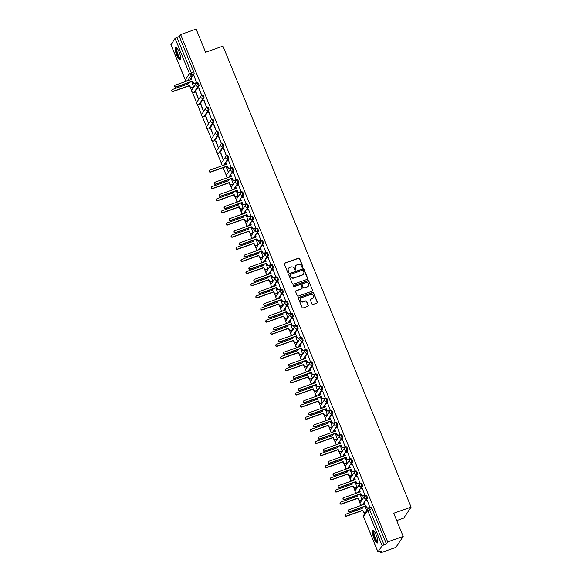 <?xml version="1.0" encoding="UTF-8"?>
<svg xmlns="http://www.w3.org/2000/svg" width="582" height="582" viewBox="0 0 582 582"><rect width="100%" height="100%" fill="white"/><g stroke="black" fill="none" stroke-linecap="round" stroke-linejoin="round"><path stroke-width="0.87" d="M302.633 267.48A0.589 0.56 33.7 0 0 302.946 266.752L299.635 258.641A0.837 0.8 33.7 0 0 298.559 258.146L284.794 263.02A0.837 0.8 33.7 0 0 284.343 264.053L287.654 272.165A0.589 0.56 33.7 0 0 288.679 272.303A0.589 0.56 33.7 0 0 288.723 271.787L288.294 270.739A2.684 2.554 33.7 0 1 289.749 267.429L290.891 267.022A2.684 2.554 33.7 0 1 294.339 268.6L294.768 269.648A0.589 0.56 33.7 0 0 295.787 269.786A0.589 0.56 33.7 0 0 295.838 269.27L295.409 268.222A2.684 2.554 33.7 0 1 296.856 264.912L298.006 264.504A2.684 2.554 33.7 0 1 301.447 266.083L301.876 267.131A0.589 0.56 33.7 0 0 302.633 267.48M302.815 267.371A0.589 0.56 33.7 0 0 302.8 266.971L299.49 258.859A0.837 0.8 33.7 0 0 298.413 258.364L284.649 263.239A0.837 0.8 33.7 0 0 284.343 263.435M288.592 272.405A0.589 0.56 33.7 0 0 288.577 272.005L288.294 270.739M295.7 269.888A0.589 0.56 33.7 0 0 295.692 269.488L295.409 268.222M179.06 51.82A6.664 1.681 -109.5 0 0 175.699 47.258A6.664 1.681 -109.5 0 0 176.775 55.246A6.664 1.681 -109.5 0 0 180.144 59.815A6.664 1.681 -109.5 0 0 179.06 51.82M376.263 535.054A6.664 1.681 -109.5 0 0 372.902 530.486A6.664 1.681 -109.5 0 0 373.979 538.474A6.664 1.681 -109.5 0 0 377.347 543.042A6.664 1.681 -109.5 0 0 376.263 535.054M311.959 303.957A0.837 0.8 33.7 0 0 313.036 304.451L316.899 303.084A0.837 0.8 33.7 0 0 317.35 302.051L313.676 293.037A0.837 0.8 33.7 0 0 312.599 292.55L298.835 297.417A0.837 0.8 33.7 0 0 298.377 298.45L302.058 307.463A0.837 0.8 33.7 0 0 303.135 307.951L307.798 306.307A0.837 0.8 33.7 0 0 308.249 305.266L306.678 301.411A0.837 0.8 33.7 0 0 305.601 300.923L303.287 301.738A2.241 2.132 33.7 0 1 300.588 298.45A2.241 2.132 33.7 0 1 301.622 297.657L310.686 294.448A2.241 2.132 33.7 0 1 313.378 297.737A2.241 2.132 33.7 0 1 312.352 298.53L310.839 299.068A0.837 0.8 33.7 0 0 310.388 300.101L311.959 303.957M180.638 34.585L196.141 29.1L205.599 52.278L222.979 46.131L411.096 507.111L393.723 513.259L403.188 536.444L387.677 541.929L180.638 34.585L179.343 36.528L176.928 37.379L191.303 72.619A1.71 0.429 70.5 0 1 191.645 74.612L187.513 80.803M307.209 279.338A0.837 0.8 33.7 0 0 307.66 278.305L303.986 269.291A0.837 0.8 33.7 0 0 302.909 268.797L289.145 273.671A0.837 0.8 33.7 0 0 288.687 274.704L292.368 283.718A0.837 0.8 33.7 0 0 293.444 284.205L307.209 279.338M308.831 281.164L312.505 290.178A0.837 0.8 33.7 0 1 312.054 291.211L298.29 296.078A0.837 0.8 33.7 0 1 297.213 295.591L295.641 291.735A0.837 0.8 33.7 0 1 296.093 290.694L301.672 288.723A0.837 0.8 33.7 0 0 302.123 287.69L301.083 285.129A0.837 0.8 33.7 0 0 300.006 284.634L294.194 286.693A0.589 0.56 33.7 0 1 293.488 285.835A0.589 0.56 33.7 0 1 293.757 285.624L307.754 280.677A0.837 0.8 33.7 0 1 308.831 281.164L312.505 290.178M403.188 536.444L395.855 547.415L380.352 552.9L379.82 551.605M190.416 87.489L191.689 90.596M192.351 92.218L196.636 102.73M197.305 104.353L201.59 114.865M202.252 116.495L206.545 127M207.207 128.629L211.499 139.134M212.161 140.764L216.446 151.269M217.115 152.899L221.4 163.404M222.062 165.033L222.339 165.695M223.146 167.674L226.354 175.538M227.016 177.168L227.286 177.83M230.036 184.567L231.301 187.673M231.971 189.303L232.24 189.965M234.99 196.701L236.256 199.808M236.918 201.437L237.194 202.1M239.944 208.836L241.21 211.943M241.872 213.572L242.141 214.234M244.891 220.971L246.164 224.077M246.826 225.707L247.095 226.369M249.845 233.106L251.111 236.212M251.78 237.842L252.05 238.504M254.8 245.248L256.065 248.347M256.727 249.976L257.004 250.638M259.754 257.382L261.02 260.481M261.682 262.111L261.951 262.773M264.701 269.517L265.967 272.623M266.636 274.246L266.905 274.915M269.655 281.652L270.921 284.758M271.59 286.38L271.859 287.05M274.609 293.786L275.875 296.893M276.537 298.515L276.806 299.184M279.556 305.921L280.83 309.027M281.492 310.657L281.761 311.319M284.511 318.056L285.777 321.162M286.446 322.792L286.715 323.454M289.465 330.19L290.731 333.297M291.393 334.926L291.669 335.588M294.419 342.325L295.685 345.432M296.347 347.061L296.616 347.723M299.366 354.46L300.639 357.566M301.301 359.196L301.571 359.858M304.321 366.595L305.586 369.701M306.256 371.331L306.525 371.993M309.275 378.729L310.541 381.836M311.203 383.465L311.479 384.127M314.229 390.864L315.495 393.97M316.157 395.6L316.426 396.262M319.176 402.999L320.442 406.105M321.111 407.735L321.38 408.397M324.13 415.133L325.396 418.24M326.065 419.869L326.335 420.531M329.085 427.268L330.35 430.374M331.012 432.004L331.282 432.666M334.032 439.41L335.305 442.509M335.967 444.139L336.236 444.801M338.986 451.545L340.252 454.644M340.921 456.273L341.19 456.935M343.94 463.679L345.206 466.786M345.868 468.408L346.145 469.077M348.894 475.814L350.16 478.921M350.822 480.543L351.092 481.212M353.841 487.949L355.115 491.055M355.777 492.678L356.046 493.347M358.796 500.084L360.062 503.19M360.731 504.82L361 505.482M363.75 512.218L364.492 514.037M396.713 520.584L403.77 518.082L411.096 507.111M387.677 541.929L386.383 543.872L382.119 545.712L377.965 551.925L381.647 550.958L380.352 552.9M179.343 36.528L193.719 71.768A1.71 0.429 70.5 0 1 194.061 73.761L192.497 76.104M191.122 78.163L189.928 79.952M170.984 44.727L175.073 38.376L176.928 37.379M193.661 87.184L191.725 81.582M196.592 82.797L193.922 75.602M198.709 87.984L201.568 94.982L199.022 87.875M195.778 92.371L198.637 99.369L196.09 92.262M203.664 100.119L206.515 107.117L203.969 100.009M200.732 104.505L203.584 111.504L201.037 104.396M208.611 112.253L211.47 119.252L208.923 112.144M205.679 116.64L208.538 123.646L205.992 116.531M213.565 124.388L216.424 131.387L213.878 124.279M210.633 128.775L213.492 135.781L210.946 128.666M218.519 136.523L221.378 143.521L218.825 136.414M215.587 140.909L218.446 147.915L215.893 140.8M223.473 148.657L226.325 155.656L223.779 148.548M220.542 153.044L223.393 160.05L220.847 152.935M231.258 167.74L228.588 160.545M226.085 166.634L228.348 172.185L226.391 166.525M236.212 179.874L233.542 172.679M233.28 184.268L231.345 178.659M241.159 192.009L238.496 184.814M238.227 196.403L236.299 190.794M246.113 204.144L243.443 196.949M243.181 208.538L241.246 202.929M251.068 216.278L248.398 209.083M248.136 220.673L246.201 215.064M256.022 228.42L253.352 221.218M253.09 232.807L251.155 227.198M260.969 240.555L258.306 233.353M258.037 244.942L256.109 239.333M265.923 252.69L263.253 245.488M262.991 257.077L261.056 251.468M270.877 264.825L268.207 257.622M267.946 269.211L266.01 263.61M275.832 276.959L273.162 269.764M272.9 281.346L270.965 275.744M280.779 289.094L278.109 281.899M277.847 293.481L275.919 287.879M285.733 301.229L283.063 294.034M282.801 305.615L280.866 300.014M290.687 313.363L288.017 306.168M287.755 317.75L285.82 312.148M295.634 325.498L292.972 318.303M292.702 329.885L290.774 324.283M300.588 337.633L297.919 330.438M297.657 342.02L295.721 336.418M305.543 349.767L302.873 342.572M302.611 354.154L300.676 348.553M310.497 361.902L307.827 354.707M307.565 366.289L305.63 360.687M315.444 374.037L312.774 366.842M312.512 378.424L310.584 372.822M320.398 386.172L317.728 378.977M317.466 390.566L315.531 384.957M325.353 398.306L322.683 391.111M322.421 402.7L320.486 397.091M330.307 410.441L327.637 403.246M327.368 414.835L325.44 409.226M335.254 422.583L332.584 415.381M332.322 426.97L330.394 421.361M340.208 434.718L337.538 427.515M337.276 439.104L335.341 433.495M345.162 446.852L342.492 439.65M342.231 451.239L340.295 445.63M350.109 458.987L347.447 451.785M347.178 463.374L345.25 457.772M355.064 471.122L352.394 463.927M352.132 475.509L350.197 469.907M360.018 483.256L357.348 476.061M357.086 487.643L355.151 482.042M364.972 495.391L362.302 488.196M362.04 499.778L360.105 494.176M369.919 507.526L367.249 500.331M366.122 495.377A1.71 0.429 -109.5 0 1 366.187 495.326A1.71 0.429 -109.5 0 1 367.111 496.642A1.71 0.429 -109.5 0 1 367.395 498.49L365.831 500.833M364.448 502.892L363.255 504.681M361.167 483.242A1.71 0.429 -109.5 0 1 361.233 483.191A1.71 0.429 -109.5 0 1 362.157 484.508A1.71 0.429 -109.5 0 1 362.44 486.356L360.876 488.698M359.501 490.757L358.308 492.547M356.22 471.107A1.71 0.429 -109.5 0 1 356.286 471.056A1.71 0.429 -109.5 0 1 357.203 472.373A1.71 0.429 -109.5 0 1 357.486 474.221L355.922 476.563M354.547 478.622L353.354 480.412M351.266 458.972A1.71 0.429 -109.5 0 1 351.332 458.922A1.71 0.429 -109.5 0 1 352.248 460.238A1.71 0.429 -109.5 0 1 352.532 462.086L350.968 464.429M349.593 466.488L348.4 468.277M346.312 446.838A1.71 0.429 -109.5 0 1 346.377 446.787A1.71 0.429 -109.5 0 1 347.301 448.104A1.71 0.429 -109.5 0 1 347.585 449.951L346.021 452.294M344.639 454.353L343.445 456.143M341.358 434.703A1.71 0.429 -109.5 0 1 341.423 434.652A1.71 0.429 -109.5 0 1 342.347 435.969A1.71 0.429 -109.5 0 1 342.631 437.817L341.067 440.159M339.692 442.218L338.498 444.008M336.411 422.568A1.71 0.429 -109.5 0 1 336.476 422.517A1.71 0.429 -109.5 0 1 337.393 423.834A1.71 0.429 -109.5 0 1 337.676 425.682L336.112 428.025M334.737 430.083L333.544 431.873M331.456 410.434A1.71 0.429 -109.5 0 1 331.522 410.383A1.71 0.429 -109.5 0 1 332.438 411.7A1.71 0.429 -109.5 0 1 332.729 413.547L331.158 415.89M329.783 417.949L328.59 419.731M326.502 398.299A1.71 0.429 -109.5 0 1 326.567 398.241A1.71 0.429 -109.5 0 1 327.491 399.565A1.71 0.429 -109.5 0 1 327.775 401.413L326.211 403.755M324.836 405.814L323.636 407.596M321.555 386.164A1.71 0.429 -109.5 0 1 321.613 386.106A1.71 0.429 -109.5 0 1 322.537 387.43A1.71 0.429 -109.5 0 1 322.821 389.278L321.257 391.621M319.882 393.679L318.689 395.462M316.601 374.03A1.71 0.429 -109.5 0 1 316.666 373.971A1.71 0.429 -109.5 0 1 317.583 375.288A1.71 0.429 -109.5 0 1 317.867 377.143L316.302 379.479M314.927 381.545L313.734 383.327M311.646 361.895A1.71 0.429 -109.5 0 1 311.712 361.837A1.71 0.429 -109.5 0 1 312.636 363.153A1.71 0.429 -109.5 0 1 312.92 365.001L311.355 367.344M309.973 369.41L308.78 371.192M306.692 349.76A1.71 0.429 -109.5 0 1 306.758 349.702A1.71 0.429 -109.5 0 1 307.682 351.019A1.71 0.429 -109.5 0 1 307.965 352.867L306.401 355.209M305.026 357.275L303.833 359.058M301.745 337.625A1.71 0.429 -109.5 0 1 301.811 337.567A1.71 0.429 -109.5 0 1 302.727 338.884A1.71 0.429 -109.5 0 1 303.011 340.732L301.447 343.074M300.072 345.133L298.879 346.923M296.791 325.491A1.71 0.429 -109.5 0 1 296.856 325.433A1.71 0.429 -109.5 0 1 297.773 326.749A1.71 0.429 -109.5 0 1 298.057 328.597L296.493 330.94M295.118 332.999L293.925 334.788M291.837 313.356A1.71 0.429 -109.5 0 1 291.902 313.298A1.71 0.429 -109.5 0 1 292.826 314.615A1.71 0.429 -109.5 0 1 293.11 316.463L291.546 318.805M290.163 320.864L288.97 322.654M286.882 301.214A1.71 0.429 -109.5 0 1 286.948 301.163A1.71 0.429 -109.5 0 1 287.872 302.48A1.71 0.429 -109.5 0 1 288.155 304.328L286.591 306.67M285.216 308.729L284.023 310.519M281.935 289.079A1.71 0.429 -109.5 0 1 282.001 289.028A1.71 0.429 -109.5 0 1 282.917 290.345A1.71 0.429 -109.5 0 1 283.201 292.193L281.637 294.536M280.262 296.594L279.069 298.384M276.981 276.945A1.71 0.429 -109.5 0 1 277.047 276.894A1.71 0.429 -109.5 0 1 277.97 278.211A1.71 0.429 -109.5 0 1 278.254 280.058L276.69 282.401M275.308 284.46L274.115 286.249M272.027 264.81A1.71 0.429 -109.5 0 1 272.092 264.759A1.71 0.429 -109.5 0 1 273.016 266.076A1.71 0.429 -109.5 0 1 273.3 267.924L271.736 270.266M270.361 272.325L269.16 274.115M267.08 252.675A1.71 0.429 -109.5 0 1 267.145 252.624A1.71 0.429 -109.5 0 1 268.062 253.941A1.71 0.429 -109.5 0 1 268.346 255.789L266.782 258.132M265.407 260.19L264.213 261.98M262.126 240.541A1.71 0.429 -109.5 0 1 262.191 240.49A1.71 0.429 -109.5 0 1 263.108 241.806A1.71 0.429 -109.5 0 1 263.391 243.654L261.827 245.997M260.452 248.056L259.259 249.845M257.171 228.406A1.71 0.429 -109.5 0 1 257.237 228.355A1.71 0.429 -109.5 0 1 258.161 229.672A1.71 0.429 -109.5 0 1 258.444 231.52L256.88 233.862M255.498 235.921L254.305 237.711M252.217 216.271A1.71 0.429 -109.5 0 1 252.282 216.22A1.71 0.429 -109.5 0 1 253.206 217.537A1.71 0.429 -109.5 0 1 253.49 219.385L251.926 221.727M250.551 223.786L249.358 225.569M247.27 204.137A1.71 0.429 -109.5 0 1 247.335 204.078A1.71 0.429 -109.5 0 1 248.252 205.402A1.71 0.429 -109.5 0 1 248.536 207.25L246.972 209.593M245.597 211.652L244.404 213.434M242.316 192.002A1.71 0.429 -109.5 0 1 242.381 191.944A1.71 0.429 -109.5 0 1 243.298 193.268A1.71 0.429 -109.5 0 1 243.582 195.115L242.017 197.458M240.642 199.517L239.449 201.299M237.361 179.867A1.71 0.429 -109.5 0 1 237.427 179.809A1.71 0.429 -109.5 0 1 238.351 181.126A1.71 0.429 -109.5 0 1 238.635 182.981L237.07 185.316M235.695 187.382L234.495 189.165M232.414 167.732A1.71 0.429 -109.5 0 1 232.473 167.674A1.71 0.429 -109.5 0 1 233.397 168.991A1.71 0.429 -109.5 0 1 233.68 170.839L232.116 173.181M230.741 175.247L229.548 177.03M227.46 155.598A1.71 0.429 -109.5 0 1 227.526 155.54A1.71 0.429 -109.5 0 1 228.442 156.856A1.71 0.429 -109.5 0 1 228.726 158.704L227.162 161.047M225.787 163.113L224.594 164.895M222.506 143.463A1.71 0.429 -109.5 0 1 222.571 143.405A1.71 0.429 -109.5 0 1 223.495 144.722A1.71 0.429 -109.5 0 1 223.779 146.569L219.625 152.782L218.774 153.088A1.71 0.429 70.5 0 1 218.708 153.139A1.71 0.429 70.5 0 1 218.606 153.131M217.552 131.328A1.71 0.429 -109.5 0 1 217.617 131.27A1.71 0.429 -109.5 0 1 218.541 132.587A1.71 0.429 -109.5 0 1 218.825 134.435L214.678 140.648L213.82 140.953A1.71 0.429 70.5 0 1 213.754 141.004A1.71 0.429 70.5 0 1 213.652 140.997M212.605 119.194A1.71 0.429 -109.5 0 1 212.67 119.135A1.71 0.429 -109.5 0 1 213.587 120.452A1.71 0.429 -109.5 0 1 213.87 122.3L209.724 128.513L208.865 128.811A1.71 0.429 70.5 0 1 208.8 128.869A1.71 0.429 70.5 0 1 208.705 128.862M207.65 107.052A1.71 0.429 -109.5 0 1 207.716 107.001A1.71 0.429 -109.5 0 1 208.632 108.317A1.71 0.429 -109.5 0 1 208.916 110.165L204.769 116.378L203.911 116.676A1.71 0.429 70.5 0 1 203.846 116.735A1.71 0.429 70.5 0 1 203.751 116.727M202.696 94.917A1.71 0.429 -109.5 0 1 202.762 94.866A1.71 0.429 -109.5 0 1 203.685 96.183A1.71 0.429 -109.5 0 1 203.969 98.031L199.815 104.243L198.964 104.542A1.71 0.429 70.5 0 1 198.898 104.6A1.71 0.429 70.5 0 1 198.797 104.593M197.742 82.782A1.71 0.429 -109.5 0 1 197.807 82.731A1.71 0.429 -109.5 0 1 198.731 84.048A1.71 0.429 -109.5 0 1 199.015 85.896L194.868 92.109L194.01 92.407A1.71 0.429 70.5 0 1 193.944 92.465A1.71 0.429 70.5 0 1 193.842 92.458M386.383 543.872L372 508.632A1.71 0.429 -109.5 0 0 371.141 507.46A1.71 0.429 -109.5 0 0 371.076 507.519M366.798 510.581L365.06 506.311M295.554 265.974A2.684 2.554 33.7 0 0 295.263 268.44M288.439 268.491A2.684 2.554 33.7 0 0 288.148 270.957M307.507 279.142A0.837 0.8 33.7 0 0 307.514 278.523L303.84 269.51A0.837 0.8 33.7 0 0 302.764 269.022L288.999 273.889A0.837 0.8 33.7 0 0 288.694 274.086M303.258 270.514A0.589 0.56 33.7 0 0 302.502 270.164L290.418 274.442A0.589 0.56 33.7 0 0 290.105 275.162L290.556 276.275A2.684 2.554 33.7 0 0 293.997 277.854L302.262 274.93A2.684 2.554 33.7 0 0 303.709 271.619L303.258 270.514M290.091 274.769A0.589 0.56 33.7 0 0 289.96 275.388L290.105 275.162M303.418 274.086A2.684 2.554 33.7 0 1 302.109 275.148L293.852 278.072A2.684 2.554 33.7 0 1 290.411 276.494L289.96 275.388M312.359 291.015A0.837 0.8 33.7 0 0 312.359 290.396M301.978 288.527A0.837 0.8 33.7 0 1 301.527 288.941L295.947 290.92A0.837 0.8 33.7 0 0 295.641 291.109M308.686 281.382A0.837 0.8 33.7 0 0 307.609 280.895L293.612 285.842A0.589 0.56 33.7 0 0 293.43 285.951M307.463 286.671A2.241 2.132 33.7 0 0 308.329 283.318A2.241 2.132 33.7 0 0 305.797 282.59L302.604 283.718A0.837 0.8 33.7 0 0 302.153 284.751L303.2 287.312A0.837 0.8 33.7 0 0 304.277 287.806L307.318 286.89A2.241 2.132 33.7 0 0 308.424 285.98M302.16 284.132A0.837 0.8 33.7 0 0 302.007 284.969L302.153 284.751M307.318 286.89L304.124 288.025A0.837 0.8 33.7 0 1 303.047 287.53L302.007 284.969M313.305 297.846A2.241 2.132 33.7 0 1 312.207 298.755L310.693 299.286A0.837 0.8 33.7 0 0 310.388 299.483M300.523 298.566A2.241 2.132 33.7 0 0 303.142 301.956L303.287 301.738M308.104 306.11A0.837 0.8 33.7 0 0 308.104 305.492L306.532 301.636A0.837 0.8 33.7 0 0 305.455 301.141L303.142 301.956M317.205 302.887A0.837 0.8 33.7 0 0 317.205 302.269L313.531 293.263A0.837 0.8 33.7 0 0 312.454 292.768L298.69 297.635A0.837 0.8 33.7 0 0 298.384 297.831M193.733 87.154L192.045 87.758A1.71 1.622 -146.3 0 1 189.848 86.754L189.63 85.452L190.045 86.463A1.71 1.622 33.7 0 0 192.235 87.467L193.893 86.885M188.51 82.717L188.903 83.663L172.425 89.497A0.982 0.931 33.7 0 0 172.046 90.967A0.982 0.931 33.7 0 0 173.152 91.287L189.63 85.452M189.441 85.743L172.963 91.57A0.982 0.931 -146.3 0 1 171.777 90.13L171.966 89.846M188.633 83.757L188.299 82.942A1.71 1.622 -146.3 0 1 188.248 82.811M193.995 75.573L192.344 76.155A1.71 1.622 33.7 0 0 191.42 78.264L191.834 79.276L175.357 85.11A0.982 0.931 33.7 0 0 174.978 86.573A0.982 0.931 33.7 0 0 176.084 86.893L192.562 81.065L192.977 82.077A1.71 1.622 33.7 0 0 195.166 83.081L194.977 83.364A1.71 1.622 -146.3 0 1 192.78 82.36L192.373 81.349L175.895 87.184A0.982 0.931 -146.3 0 1 174.709 85.743L174.898 85.459M191.565 79.37L191.231 78.548A1.71 1.622 -146.3 0 1 191.369 77.05L191.558 76.766M196.665 82.768L194.977 83.364M196.825 82.499L195.166 83.081M180.638 58.629A5.762 1.455 70.5 0 1 179.903 58.6A5.762 1.455 70.5 0 1 176.761 52.496A5.762 1.455 70.5 0 1 176.833 47.87M177.088 48.175A5.34 1.346 -109.5 0 0 177.423 52.904A5.34 1.346 -109.5 0 0 180.194 58.076A5.34 1.346 -109.5 0 0 180.646 58.222M176.084 47.28A6.62 1.666 -109.5 0 0 176.804 53.384A6.62 1.666 -109.5 0 0 180.107 59.386A6.62 1.666 -109.5 0 0 180.427 59.553M377.842 541.857A5.762 1.455 70.5 0 1 377.107 541.827A5.762 1.455 70.5 0 1 373.957 535.724A5.762 1.455 70.5 0 1 374.037 531.097M374.291 531.402A5.34 1.346 -109.5 0 0 374.626 536.131A5.34 1.346 -109.5 0 0 377.398 541.304A5.34 1.346 -109.5 0 0 377.849 541.449M373.288 530.508A6.62 1.666 -109.5 0 0 374.008 536.619A6.62 1.666 -109.5 0 0 377.311 542.613A6.62 1.666 -109.5 0 0 377.631 542.78M233.353 184.239L231.665 184.836A1.71 1.622 -146.3 0 1 229.468 183.832L229.25 182.537L229.657 183.548A1.71 1.622 33.7 0 0 231.854 184.552L233.513 183.963M228.129 179.794L228.515 180.747L212.037 186.575A0.982 0.931 33.7 0 0 211.659 188.044A0.982 0.931 33.7 0 0 212.772 188.364L229.25 182.537M229.061 182.821L212.576 188.648A0.982 0.931 -146.3 0 1 211.397 187.208L211.586 186.924M228.246 180.842L227.911 180.02A1.71 1.622 -146.3 0 1 227.868 179.889M238.307 196.374L236.612 196.971A1.71 1.622 -146.3 0 1 234.422 195.967L234.197 194.672L234.611 195.683A1.71 1.622 33.7 0 0 236.809 196.687L238.46 196.098M233.084 191.936L233.469 192.882L216.991 198.709A0.982 0.931 33.7 0 0 216.613 200.179A0.982 0.931 33.7 0 0 217.719 200.499L234.197 194.672M234.008 194.955L217.53 200.79A0.982 0.931 -146.3 0 1 216.351 199.35L216.54 199.059M233.2 192.977L232.865 192.155A1.71 1.622 -146.3 0 1 232.822 192.024M243.261 208.509L241.566 209.105A1.71 1.622 -146.3 0 1 239.377 208.101L239.151 206.806L239.566 207.818A1.71 1.622 33.7 0 0 241.756 208.822L243.414 208.232M238.038 204.071L238.424 205.017L221.946 210.844A0.982 0.931 33.7 0 0 221.567 212.314A0.982 0.931 33.7 0 0 222.673 212.634L239.151 206.806M238.962 207.09L222.484 212.925A0.982 0.931 -146.3 0 1 221.305 211.484L221.495 211.193M238.154 205.111L237.82 204.289A1.71 1.622 -146.3 0 1 237.769 204.158M248.208 220.643L246.521 221.24A1.71 1.622 -146.3 0 1 244.324 220.236L244.105 218.941L244.52 219.952A1.71 1.622 33.7 0 0 246.71 220.956L248.368 220.367M242.985 216.206L243.378 217.151L226.893 222.979A0.982 0.931 33.7 0 0 226.522 224.448A0.982 0.931 33.7 0 0 227.627 224.768L244.105 218.941M243.916 219.225L227.438 225.059A0.982 0.931 -146.3 0 1 226.252 223.619L226.442 223.328M243.109 217.246L242.774 216.424A1.71 1.622 -146.3 0 1 242.723 216.293M253.163 232.778L251.475 233.375A1.71 1.622 -146.3 0 1 249.278 232.371L248.863 231.36L249.467 232.087A1.71 1.622 33.7 0 0 251.664 233.091L253.323 232.509M247.939 228.34L248.325 229.286L231.847 235.121A0.982 0.931 33.7 0 0 231.469 236.583A0.982 0.931 33.7 0 0 232.582 236.903L249.06 231.076M248.863 231.36L232.385 237.194A0.982 0.931 -146.3 0 1 231.207 235.754L231.396 235.47M248.056 229.381L247.721 228.559A1.71 1.622 -146.3 0 1 247.677 228.428M258.117 244.913L256.422 245.509A1.71 1.622 -146.3 0 1 254.232 244.505L254.007 243.211L254.421 244.222A1.71 1.622 33.7 0 0 256.618 245.226L258.27 244.644M252.894 240.475L253.279 241.421L236.801 247.255A0.982 0.931 33.7 0 0 236.423 248.718A0.982 0.931 33.7 0 0 237.529 249.045L254.007 243.211M253.817 243.494L237.34 249.329A0.982 0.931 -146.3 0 1 236.161 247.888L236.35 247.605M253.01 241.515L252.675 240.693A1.71 1.622 -146.3 0 1 252.632 240.57M263.064 257.048L261.376 257.644A1.71 1.622 -146.3 0 1 259.186 256.64L258.772 255.629L259.376 256.356A1.71 1.622 33.7 0 0 261.565 257.36L263.224 256.778M257.841 252.61L258.233 253.556L241.756 259.39A0.982 0.931 33.7 0 0 241.377 260.86A0.982 0.931 33.7 0 0 242.483 261.18L258.961 255.345M258.772 255.629L242.294 261.464A0.982 0.931 -146.3 0 1 241.108 260.023L241.304 259.739M257.964 253.65L257.63 252.828A1.71 1.622 -146.3 0 1 257.579 252.704M268.018 269.182L266.33 269.786A1.71 1.622 -146.3 0 1 264.133 268.775L263.915 267.48L264.323 268.491A1.71 1.622 33.7 0 0 266.52 269.495L268.178 268.913M262.795 264.745L263.18 265.69L246.703 271.525A0.982 0.931 33.7 0 0 246.324 272.994A0.982 0.931 33.7 0 0 247.437 273.314L263.915 267.48M263.726 267.764L247.248 273.598A0.982 0.931 -146.3 0 1 246.062 272.158L246.251 271.874M262.918 265.785L262.577 264.963A1.71 1.622 -146.3 0 1 262.533 264.839M272.973 281.317L271.277 281.921A1.71 1.622 -146.3 0 1 269.088 280.917L268.673 279.898L269.277 280.626A1.71 1.622 33.7 0 0 271.474 281.63L273.125 281.048M267.749 276.879L268.135 277.825L251.657 283.66A0.982 0.931 33.7 0 0 251.279 285.129A0.982 0.931 33.7 0 0 252.384 285.449L268.862 279.615M268.673 279.898L252.195 285.733A0.982 0.931 -146.3 0 1 251.017 284.292L251.206 284.009M267.865 277.92L267.531 277.105A1.71 1.622 -146.3 0 1 267.487 276.974M277.927 293.452L276.232 294.055A1.71 1.622 -146.3 0 1 274.042 293.052L273.816 291.749L274.231 292.761A1.71 1.622 33.7 0 0 276.421 293.764L278.08 293.183M272.703 289.014L273.089 289.96L256.611 295.794A0.982 0.931 33.7 0 0 256.233 297.264A0.982 0.931 33.7 0 0 257.339 297.584L273.816 291.749M273.627 292.04L257.149 297.868A0.982 0.931 -146.3 0 1 255.971 296.427L256.16 296.143M272.82 290.054L272.485 289.239A1.71 1.622 -146.3 0 1 272.434 289.108M282.874 305.586L281.186 306.19A1.71 1.622 -146.3 0 1 278.989 305.186L278.771 303.884L279.185 304.895A1.71 1.622 33.7 0 0 281.375 305.899L283.034 305.317M277.65 301.149L278.043 302.094L261.565 307.929A0.982 0.931 33.7 0 0 261.187 309.398A0.982 0.931 33.7 0 0 262.293 309.719L278.771 303.884M278.582 304.175L262.104 310.002A0.982 0.931 -146.3 0 1 260.918 308.562L261.107 308.278M277.774 302.196L277.439 301.374A1.71 1.622 -146.3 0 1 277.388 301.243M287.828 317.728L286.14 318.325A1.71 1.622 -146.3 0 1 283.943 317.321L283.529 316.31L284.132 317.03A1.71 1.622 33.7 0 0 286.329 318.041L287.988 317.452M282.605 313.283L282.99 314.236L266.512 320.064A0.982 0.931 33.7 0 0 266.134 321.533A0.982 0.931 33.7 0 0 267.247 321.853L283.725 316.019M283.529 316.31L267.051 322.137A0.982 0.931 -146.3 0 1 265.872 320.697L266.061 320.413M282.721 314.331L282.386 313.509A1.71 1.622 -146.3 0 1 282.343 313.378M292.782 329.863L291.087 330.46A1.71 1.622 -146.3 0 1 288.898 329.456L288.672 328.161L289.087 329.172A1.71 1.622 33.7 0 0 291.284 330.176L292.935 329.587M287.559 325.418L287.945 326.371L271.467 332.198A0.982 0.931 33.7 0 0 271.088 333.668A0.982 0.931 33.7 0 0 272.194 333.988L288.672 328.161M288.483 328.444L272.005 334.272A0.982 0.931 -146.3 0 1 270.826 332.831L271.016 332.548M287.675 326.466L287.341 325.644A1.71 1.622 -146.3 0 1 287.297 325.513M297.737 341.998L296.042 342.594A1.71 1.622 -146.3 0 1 293.852 341.59L293.437 340.579L294.041 341.307A1.71 1.622 33.7 0 0 296.231 342.311L297.889 341.721M292.513 337.553L292.899 338.506L276.421 344.333A0.982 0.931 33.7 0 0 276.043 345.803A0.982 0.931 33.7 0 0 277.148 346.123L293.626 340.295M293.437 340.579L276.959 346.406A0.982 0.931 -146.3 0 1 275.773 344.966L275.97 344.682M292.63 338.6L292.295 337.778A1.71 1.622 -146.3 0 1 292.244 337.647M228.668 160.516L227.009 161.105A1.71 1.622 33.7 0 0 226.085 163.215L226.5 164.226L210.022 170.053A0.982 0.931 33.7 0 0 209.644 171.523A0.982 0.931 33.7 0 0 210.749 171.843L227.227 166.008L227.642 167.019A1.71 1.622 33.7 0 0 229.832 168.031L229.643 168.314A1.71 1.622 -146.3 0 1 227.453 167.31L227.038 166.299L210.56 172.126A0.982 0.931 -146.3 0 1 209.375 170.686L209.571 170.402M226.231 164.32L225.896 163.498A1.71 1.622 -146.3 0 1 226.034 162L226.223 161.709M231.33 167.718L229.643 168.314M231.49 167.441L229.832 168.031M233.615 172.65L231.963 173.24A1.71 1.622 33.7 0 0 231.039 175.349L231.447 176.361L214.969 182.188A0.982 0.931 33.7 0 0 214.591 183.657A0.982 0.931 33.7 0 0 215.704 183.977L232.182 178.15L232.589 179.161A1.71 1.622 33.7 0 0 234.786 180.165L234.597 180.449A1.71 1.622 -146.3 0 1 232.4 179.445L231.992 178.434L215.507 184.261A0.982 0.931 -146.3 0 1 214.329 182.821L214.518 182.537M231.178 176.455L230.843 175.633A1.71 1.622 -146.3 0 1 230.981 174.134L231.178 173.843M236.285 179.853L234.597 180.449M236.445 179.576L234.786 180.165M238.569 184.785L236.91 185.374A1.71 1.622 33.7 0 0 235.986 187.484L236.401 188.495L219.923 194.323A0.982 0.931 33.7 0 0 219.545 195.792A0.982 0.931 33.7 0 0 220.651 196.112L237.129 190.285L237.543 191.296A1.71 1.622 33.7 0 0 239.74 192.3L239.544 192.584A1.71 1.622 -146.3 0 1 237.354 191.58L236.939 190.569L220.462 196.396A0.982 0.931 -146.3 0 1 219.283 194.955L219.472 194.672M236.132 188.59L235.797 187.768A1.71 1.622 -146.3 0 1 235.936 186.269L236.125 185.978M241.239 191.987L239.544 192.584M241.392 191.711L239.74 192.3M243.523 196.927L241.865 197.509A1.71 1.622 33.7 0 0 240.941 199.619L241.355 200.63L224.878 206.457A0.982 0.931 33.7 0 0 224.499 207.927A0.982 0.931 33.7 0 0 225.605 208.247L242.083 202.42L242.498 203.431A1.71 1.622 33.7 0 0 244.687 204.435L244.498 204.719A1.71 1.622 -146.3 0 1 242.308 203.715L241.894 202.703L225.416 208.531A0.982 0.931 -146.3 0 1 224.237 207.09L224.426 206.806M241.086 200.725L240.752 199.902A1.71 1.622 -146.3 0 1 240.89 198.404L241.079 198.12M246.193 204.122L244.498 204.719M246.346 203.846L244.687 204.435M248.47 209.062L246.819 209.644A1.71 1.622 33.7 0 0 245.895 211.753L246.31 212.765L229.832 218.592A0.982 0.931 33.7 0 0 229.453 220.061A0.982 0.931 33.7 0 0 230.559 220.382L247.037 214.554L247.452 215.566A1.71 1.622 33.7 0 0 249.642 216.569L249.452 216.853A1.71 1.622 -146.3 0 1 247.255 215.849L246.848 214.838L230.37 220.665A0.982 0.931 -146.3 0 1 229.184 219.225L229.373 218.941M246.041 212.859L245.706 212.037A1.71 1.622 -146.3 0 1 245.844 210.538L246.033 210.255M251.14 216.257L249.452 216.853M251.3 215.98L249.642 216.569M253.425 221.196L251.766 221.778A1.71 1.622 33.7 0 0 250.849 223.888L251.257 224.899L234.779 230.727A0.982 0.931 33.7 0 0 234.4 232.196A0.982 0.931 33.7 0 0 235.514 232.516L251.991 226.689L252.399 227.7A1.71 1.622 33.7 0 0 254.596 228.704L254.407 228.988A1.71 1.622 -146.3 0 1 252.21 227.984L251.795 226.973L235.317 232.8A0.982 0.931 -146.3 0 1 234.139 231.367L234.328 231.076M250.988 224.994L250.653 224.172A1.71 1.622 -146.3 0 1 250.791 222.673L250.98 222.389M256.095 228.391L254.407 228.988M256.255 228.115L254.596 228.704M258.379 233.331L256.72 233.913A1.71 1.622 33.7 0 0 255.796 236.023L256.211 237.034L239.733 242.861A0.982 0.931 33.7 0 0 239.355 244.331A0.982 0.931 33.7 0 0 240.461 244.651L256.938 238.824L257.353 239.835A1.71 1.622 33.7 0 0 259.55 240.839L259.354 241.123A1.71 1.622 -146.3 0 1 257.164 240.119L256.749 239.107L240.271 244.942A0.982 0.931 -146.3 0 1 239.093 243.502L239.282 243.211M255.942 237.129L255.607 236.307A1.71 1.622 -146.3 0 1 255.745 234.808L255.935 234.524M261.049 240.526L259.354 241.123M261.202 240.25L259.55 240.839M263.333 245.466L261.674 246.048A1.71 1.622 33.7 0 0 260.751 248.158L261.165 249.169L244.687 254.996A0.982 0.931 33.7 0 0 244.309 256.466A0.982 0.931 33.7 0 0 245.415 256.786L261.893 250.958L262.307 251.97A1.71 1.622 33.7 0 0 264.497 252.974L264.308 253.257A1.71 1.622 -146.3 0 1 262.118 252.253L261.704 251.242L245.226 257.077A0.982 0.931 -146.3 0 1 244.04 255.636L244.236 255.345M260.896 249.263L260.561 248.441A1.71 1.622 -146.3 0 1 260.7 246.943L260.889 246.659M265.996 252.661L264.308 253.257M266.156 252.384L264.497 252.974M268.28 257.6L266.629 258.182A1.71 1.622 33.7 0 0 265.705 260.292L266.112 261.303L249.634 267.131A0.982 0.931 33.7 0 0 249.263 268.6A0.982 0.931 33.7 0 0 250.369 268.92L266.847 263.093L267.254 264.104A1.71 1.622 33.7 0 0 269.451 265.108L269.262 265.392A1.71 1.622 -146.3 0 1 267.065 264.388L266.658 263.377L250.18 269.211A0.982 0.931 -146.3 0 1 248.994 267.771L249.183 267.48M265.85 261.398L265.508 260.576A1.71 1.622 -146.3 0 1 265.647 259.077L265.843 258.794M270.95 264.795L269.262 265.392M271.11 264.519L269.451 265.108M273.234 269.735L271.576 270.317A1.71 1.622 33.7 0 0 270.652 272.427L271.067 273.438L254.589 279.273A0.982 0.931 33.7 0 0 254.21 280.735A0.982 0.931 33.7 0 0 255.316 281.055L271.794 275.228L272.209 276.239A1.71 1.622 33.7 0 0 274.406 277.243L274.209 277.527A1.71 1.622 -146.3 0 1 272.02 276.523L271.605 275.512L255.127 281.346A0.982 0.931 -146.3 0 1 253.948 279.906L254.138 279.622M270.797 273.533L270.463 272.711A1.71 1.622 -146.3 0 1 270.601 271.212L270.79 270.928M275.904 276.93L274.209 277.527M276.057 276.661L274.406 277.243M278.189 281.87L276.53 282.459A1.71 1.622 33.7 0 0 275.606 284.562L276.021 285.573L259.543 291.407A0.982 0.931 33.7 0 0 259.165 292.87A0.982 0.931 33.7 0 0 260.27 293.197L276.748 287.363L277.163 288.374A1.71 1.622 33.7 0 0 279.353 289.378L279.164 289.661A1.71 1.622 -146.3 0 1 276.974 288.657L276.559 287.646L260.081 293.481A0.982 0.931 -146.3 0 1 258.903 292.04L259.092 291.757M275.752 285.667L275.417 284.845A1.71 1.622 -146.3 0 1 275.555 283.347L275.744 283.063M280.859 289.065L279.164 289.661M281.011 288.796L279.353 289.378M283.136 294.005L281.484 294.594A1.71 1.622 33.7 0 0 280.56 296.696L280.975 297.708L264.497 303.542A0.982 0.931 33.7 0 0 264.119 305.012A0.982 0.931 33.7 0 0 265.225 305.332L281.703 299.497L282.117 300.508A1.71 1.622 33.7 0 0 284.307 301.512L284.118 301.796A1.71 1.622 -146.3 0 1 281.921 300.792L281.513 299.781L265.036 305.615A0.982 0.931 -146.3 0 1 263.85 304.175L264.046 303.891M280.706 297.802L280.371 296.98A1.71 1.622 -146.3 0 1 280.509 295.481L280.699 295.198M285.806 301.2L284.118 301.796M285.966 300.93L284.307 301.512M288.09 306.139L286.431 306.729A1.71 1.622 33.7 0 0 285.515 308.831L285.922 309.842L269.444 315.677A0.982 0.931 33.7 0 0 269.066 317.146A0.982 0.931 33.7 0 0 270.179 317.466L286.657 311.632L287.064 312.643A1.71 1.622 33.7 0 0 289.261 313.647L289.072 313.938A1.71 1.622 -146.3 0 1 286.875 312.927L286.46 311.916L269.983 317.75A0.982 0.931 -146.3 0 1 268.804 316.31L268.993 316.026M285.653 309.937L285.318 309.122A1.71 1.622 -146.3 0 1 285.456 307.616L285.653 307.332M290.76 313.334L289.072 313.938M290.92 313.065L289.261 313.647M293.044 318.274L291.386 318.863A1.71 1.622 33.7 0 0 290.462 320.966L290.876 321.977L274.398 327.812A0.982 0.931 33.7 0 0 274.02 329.281A0.982 0.931 33.7 0 0 275.126 329.601L291.604 323.767L292.019 324.778A1.71 1.622 33.7 0 0 294.216 325.782L294.019 326.073A1.71 1.622 -146.3 0 1 291.829 325.069L291.415 324.058L274.937 329.885A0.982 0.931 -146.3 0 1 273.758 328.444L273.947 328.161M290.607 322.072L290.273 321.257A1.71 1.622 -146.3 0 1 290.411 319.751L290.6 319.467M295.714 325.469L294.019 326.073M295.867 325.2L294.216 325.782M297.999 330.409L296.34 330.998A1.71 1.622 33.7 0 0 295.416 333.1L295.831 334.112L279.353 339.946A0.982 0.931 33.7 0 0 278.974 341.416A0.982 0.931 33.7 0 0 280.08 341.736L296.558 335.901L296.973 336.913A1.71 1.622 33.7 0 0 299.163 337.916L298.973 338.207A1.71 1.622 -146.3 0 1 296.784 337.204L296.369 336.192L279.891 342.02A0.982 0.931 -146.3 0 1 278.705 340.579L278.902 340.295M295.561 334.206L295.227 333.391A1.71 1.622 -146.3 0 1 295.365 331.886L295.554 331.602M300.668 337.604L298.973 338.207M300.821 337.334L299.163 337.916M302.684 354.132L300.996 354.729A1.71 1.622 -146.3 0 1 298.799 353.725L298.581 352.43L298.995 353.441A1.71 1.622 33.7 0 0 301.185 354.445L302.844 353.856M297.46 349.687L297.846 350.64L281.368 356.468A0.982 0.931 33.7 0 0 280.997 357.937A0.982 0.931 33.7 0 0 282.103 358.257L298.581 352.43M298.391 352.714L281.914 358.541A0.982 0.931 -146.3 0 1 280.728 357.101L280.917 356.817M297.584 350.735L297.249 349.913A1.71 1.622 -146.3 0 1 297.198 349.782M302.946 342.543L301.294 343.133A1.71 1.622 33.7 0 0 300.37 345.235L300.778 346.246L284.3 352.081A0.982 0.931 33.7 0 0 283.929 353.55A0.982 0.931 33.7 0 0 285.035 353.871L301.512 348.036L301.927 349.047A1.71 1.622 33.7 0 0 304.117 350.051L303.928 350.342A1.71 1.622 -146.3 0 1 301.731 349.338L301.323 348.327L284.845 354.154A0.982 0.931 -146.3 0 1 283.66 352.714L283.849 352.43M300.516 346.348L300.181 345.526A1.71 1.622 -146.3 0 1 300.319 344.02L300.508 343.736M305.615 349.738L303.928 350.342M305.776 349.469L304.117 350.051M307.638 366.267L305.95 366.864A1.71 1.622 -146.3 0 1 303.753 365.86L303.338 364.849L303.942 365.576A1.71 1.622 33.7 0 0 306.139 366.58L307.791 365.991M302.414 361.822L302.8 362.775L286.322 368.602A0.982 0.931 33.7 0 0 285.944 370.072A0.982 0.931 33.7 0 0 287.057 370.392L303.535 364.565M303.338 364.849L286.861 370.676A0.982 0.931 -146.3 0 1 285.682 369.235L285.871 368.952M302.531 362.87L302.196 362.048A1.71 1.622 -146.3 0 1 302.153 361.917M307.9 354.678L306.241 355.267A1.71 1.622 33.7 0 0 305.317 357.377L305.732 358.388L289.254 364.216A0.982 0.931 33.7 0 0 288.876 365.685A0.982 0.931 33.7 0 0 289.989 366.005L306.467 360.171L306.874 361.182A1.71 1.622 33.7 0 0 309.071 362.193L308.882 362.477A1.71 1.622 -146.3 0 1 306.685 361.473L306.27 360.462L289.792 366.289A0.982 0.931 -146.3 0 1 288.614 364.849L288.803 364.565M305.463 358.483L305.128 357.661A1.71 1.622 -146.3 0 1 305.266 356.162L305.455 355.871M310.57 361.88L308.882 362.477M310.723 361.604L309.071 362.193M312.592 378.402L310.897 378.998A1.71 1.622 -146.3 0 1 308.707 377.994L308.482 376.7L308.897 377.711A1.71 1.622 33.7 0 0 311.086 378.715L312.745 378.125M307.369 373.957L307.754 374.91L291.276 380.737A0.982 0.931 33.7 0 0 290.898 382.207A0.982 0.931 33.7 0 0 292.004 382.527L308.482 376.7M308.293 376.983L291.815 382.811A0.982 0.931 -146.3 0 1 290.636 381.37L290.825 381.086M307.485 375.004L307.151 374.182A1.71 1.622 -146.3 0 1 307.107 374.051M312.854 366.813L311.195 367.402A1.71 1.622 33.7 0 0 310.271 369.512L310.686 370.523L294.208 376.35A0.982 0.931 33.7 0 0 293.83 377.82A0.982 0.931 33.7 0 0 294.936 378.14L311.414 372.313L311.828 373.324A1.71 1.622 33.7 0 0 314.018 374.328L313.829 374.612A1.71 1.622 -146.3 0 1 311.639 373.608L311.225 372.596L294.747 378.424A0.982 0.931 -146.3 0 1 293.568 376.983L293.757 376.7M310.417 370.618L310.082 369.796A1.71 1.622 -146.3 0 1 310.221 368.297L310.41 368.006M315.524 374.015L313.829 374.612M315.677 373.739L314.018 374.328M317.539 390.537L315.851 391.133A1.71 1.622 -146.3 0 1 313.662 390.129L313.436 388.834L313.851 389.845A1.71 1.622 33.7 0 0 316.041 390.849L317.699 390.26M312.316 386.092L312.709 387.045L296.231 392.872A0.982 0.931 33.7 0 0 295.852 394.341A0.982 0.931 33.7 0 0 296.958 394.661L313.436 388.834M313.247 389.118L296.769 394.952A0.982 0.931 -146.3 0 1 295.583 393.512L295.78 393.221M312.439 387.139L312.105 386.317A1.71 1.622 -146.3 0 1 312.054 386.186M317.808 378.947L316.15 379.537A1.71 1.622 33.7 0 0 315.226 381.647L315.64 382.658L299.163 388.485A0.982 0.931 33.7 0 0 298.784 389.955A0.982 0.931 33.7 0 0 299.89 390.275L316.368 384.447L316.783 385.459A1.71 1.622 33.7 0 0 318.972 386.463L318.783 386.746A1.71 1.622 -146.3 0 1 316.593 385.742L316.179 384.731L299.701 390.558A0.982 0.931 -146.3 0 1 298.515 389.118L298.712 388.834M315.371 382.752L315.037 381.93A1.71 1.622 -146.3 0 1 315.175 380.432L315.364 380.141M320.471 386.15L318.783 386.746M320.631 385.873L318.972 386.463M322.493 402.671L320.806 403.268A1.71 1.622 -146.3 0 1 318.609 402.264L318.201 401.253L318.798 401.98A1.71 1.622 33.7 0 0 320.995 402.984L322.654 402.395M317.27 398.233L317.656 399.179L301.178 405.007A0.982 0.931 33.7 0 0 300.799 406.476A0.982 0.931 33.7 0 0 301.913 406.796L318.39 400.969M318.201 401.253L301.723 407.087A0.982 0.931 -146.3 0 1 300.538 405.647L300.727 405.356M317.386 399.274L317.052 398.452A1.71 1.622 -146.3 0 1 317.008 398.321M322.755 391.089L321.104 391.671A1.71 1.622 33.7 0 0 320.18 393.781L320.587 394.792L304.11 400.62A0.982 0.931 33.7 0 0 303.731 402.089A0.982 0.931 33.7 0 0 304.844 402.409L321.322 396.582L321.73 397.593A1.71 1.622 33.7 0 0 323.927 398.597L323.738 398.881A1.71 1.622 -146.3 0 1 321.54 397.877L321.133 396.866L304.655 402.693A0.982 0.931 -146.3 0 1 303.469 401.253L303.659 400.969M320.318 394.887L319.984 394.065A1.71 1.622 -146.3 0 1 320.122 392.566L320.318 392.283M325.425 398.284L323.738 398.881M325.585 398.008L323.927 398.597M327.448 414.806L325.753 415.403A1.71 1.622 -146.3 0 1 323.563 414.399L323.148 413.387L323.752 414.115A1.71 1.622 33.7 0 0 325.949 415.119L327.601 414.529M322.224 410.368L322.61 411.314L306.132 417.141A0.982 0.931 33.7 0 0 305.754 418.611A0.982 0.931 33.7 0 0 306.86 418.931L323.337 413.104M323.148 413.387L306.67 419.222A0.982 0.931 -146.3 0 1 305.492 417.781L305.681 417.49M322.341 411.409L322.006 410.586A1.71 1.622 -146.3 0 1 321.962 410.456M327.71 403.224L326.051 403.806A1.71 1.622 33.7 0 0 325.127 405.916L325.542 406.927L309.064 412.754A0.982 0.931 33.7 0 0 308.686 414.224A0.982 0.931 33.7 0 0 309.791 414.544L326.269 408.717L326.684 409.728A1.71 1.622 33.7 0 0 328.881 410.732L328.685 411.016A1.71 1.622 -146.3 0 1 326.495 410.012L326.08 409.001L309.602 414.828A0.982 0.931 -146.3 0 1 308.424 413.387L308.613 413.104M325.273 407.022L324.938 406.2A1.71 1.622 -146.3 0 1 325.076 404.701L325.265 404.417M330.38 410.419L328.685 411.016M330.532 410.143L328.881 410.732M332.402 426.941L330.707 427.537A1.71 1.622 -146.3 0 1 328.517 426.533L328.103 425.522L328.706 426.25A1.71 1.622 33.7 0 0 330.896 427.253L332.555 426.671M327.179 422.503L327.564 423.449L311.086 429.283A0.982 0.931 33.7 0 0 310.708 430.745A0.982 0.931 33.7 0 0 311.814 431.066L328.292 425.238M328.103 425.522L311.625 431.357A0.982 0.931 -146.3 0 1 310.446 429.916L310.635 429.632M327.295 423.543L326.96 422.721A1.71 1.622 -146.3 0 1 326.909 422.59M332.664 415.359L331.005 415.941A1.71 1.622 33.7 0 0 330.081 418.051L330.496 419.062L314.018 424.889A0.982 0.931 33.7 0 0 313.64 426.359A0.982 0.931 33.7 0 0 314.746 426.679L331.223 420.851L331.638 421.863A1.71 1.622 33.7 0 0 333.828 422.867L333.639 423.15A1.71 1.622 -146.3 0 1 331.449 422.146L331.034 421.135L314.556 426.962A0.982 0.931 -146.3 0 1 313.378 425.522L313.567 425.238M330.227 419.156L329.892 418.334A1.71 1.622 -146.3 0 1 330.03 416.836L330.22 416.552M335.334 422.554L333.639 423.15M335.487 422.277L333.828 422.867M337.349 439.075L335.661 439.672A1.71 1.622 -146.3 0 1 333.464 438.668L333.246 437.373L333.661 438.384A1.71 1.622 33.7 0 0 335.85 439.388L337.509 438.806M332.126 434.638L332.518 435.583L316.041 441.418A0.982 0.931 33.7 0 0 315.662 442.88A0.982 0.931 33.7 0 0 316.768 443.208L333.246 437.373M333.057 437.657L316.579 443.491A0.982 0.931 -146.3 0 1 315.393 442.051L315.582 441.767M332.249 435.678L331.915 434.856A1.71 1.622 -146.3 0 1 331.864 434.732M337.611 427.494L335.96 428.076A1.71 1.622 33.7 0 0 335.036 430.185L335.45 431.197L318.972 437.024A0.982 0.931 33.7 0 0 318.594 438.493A0.982 0.931 33.7 0 0 319.7 438.813L336.178 432.986L336.592 433.997A1.71 1.622 33.7 0 0 338.782 435.001L338.593 435.285A1.71 1.622 -146.3 0 1 336.396 434.281L335.989 433.27L319.511 439.104A0.982 0.931 -146.3 0 1 318.325 437.664L318.514 437.373M335.181 431.291L334.846 430.469A1.71 1.622 -146.3 0 1 334.985 428.97L335.174 428.687M340.281 434.689L338.593 435.285M340.441 434.412L338.782 435.001M342.303 451.21L340.615 451.807A1.71 1.622 -146.3 0 1 338.418 450.803L338.004 449.791L338.608 450.519A1.71 1.622 33.7 0 0 340.805 451.523L342.463 450.941M337.08 446.772L337.465 447.718L320.988 453.553A0.982 0.931 33.7 0 0 320.609 455.022A0.982 0.931 33.7 0 0 321.722 455.342L338.2 449.508M338.004 449.791L321.526 455.626A0.982 0.931 -146.3 0 1 320.347 454.186L320.537 453.902M337.196 447.813L336.862 446.991A1.71 1.622 -146.3 0 1 336.818 446.867M342.565 439.628L340.907 440.21A1.71 1.622 33.7 0 0 339.99 442.32L340.397 443.331L323.919 449.159A0.982 0.931 33.7 0 0 323.541 450.628A0.982 0.931 33.7 0 0 324.654 450.948L341.132 445.121L341.539 446.132A1.71 1.622 33.7 0 0 343.736 447.136L343.547 447.42A1.71 1.622 -146.3 0 1 341.35 446.416L340.936 445.405L324.458 451.239A0.982 0.931 -146.3 0 1 323.279 449.799L323.468 449.508M340.128 443.426L339.793 442.604A1.71 1.622 -146.3 0 1 339.932 441.105L340.128 440.821M345.235 446.823L343.547 447.42M345.395 446.547L343.736 447.136M347.258 463.345L345.562 463.949A1.71 1.622 -146.3 0 1 343.373 462.937L343.147 461.642L343.562 462.654A1.71 1.622 33.7 0 0 345.759 463.658L347.41 463.076M342.034 458.907L342.42 459.853L325.942 465.687A0.982 0.931 33.7 0 0 325.564 467.157A0.982 0.931 33.7 0 0 326.669 467.477L343.147 461.642M342.958 461.926L326.48 467.761A0.982 0.931 -146.3 0 1 325.302 466.32L325.491 466.037M342.151 459.947L341.816 459.125A1.71 1.622 -146.3 0 1 341.772 459.002M347.519 451.763L345.861 452.345A1.71 1.622 33.7 0 0 344.937 454.455L345.352 455.466L328.874 461.293A0.982 0.931 33.7 0 0 328.495 462.763A0.982 0.931 33.7 0 0 329.601 463.083L346.079 457.256L346.494 458.267A1.71 1.622 33.7 0 0 348.691 459.271L348.494 459.554A1.71 1.622 -146.3 0 1 346.305 458.551L345.89 457.539L329.412 463.374A0.982 0.931 -146.3 0 1 328.233 461.933L328.423 461.642M345.082 455.561L344.748 454.738A1.71 1.622 -146.3 0 1 344.886 453.24L345.075 452.956M350.189 458.958L348.494 459.554M350.342 458.681L348.691 459.271M352.205 475.479L350.517 476.083A1.71 1.622 -146.3 0 1 348.327 475.072L347.912 474.061L348.516 474.788A1.71 1.622 33.7 0 0 350.706 475.792L352.365 475.21M346.981 471.042L347.374 471.987L330.896 477.822A0.982 0.931 33.7 0 0 330.518 479.292A0.982 0.931 33.7 0 0 331.624 479.612L348.101 473.777M347.912 474.061L331.434 479.895A0.982 0.931 -146.3 0 1 330.249 478.455L330.445 478.171M347.105 472.082L346.77 471.267A1.71 1.622 -146.3 0 1 346.719 471.136M352.474 463.898L350.815 464.48A1.71 1.622 33.7 0 0 349.891 466.589L350.306 467.601L333.828 473.435A0.982 0.931 33.7 0 0 333.45 474.897A0.982 0.931 33.7 0 0 334.555 475.218L351.033 469.39L351.448 470.402A1.71 1.622 33.7 0 0 353.638 471.405L353.449 471.689A1.71 1.622 -146.3 0 1 351.259 470.685L350.844 469.674L334.366 475.509A0.982 0.931 -146.3 0 1 333.18 474.068L333.377 473.784M350.037 467.695L349.702 466.873A1.71 1.622 -146.3 0 1 349.84 465.374L350.029 465.091M355.136 471.093L353.449 471.689M355.296 470.823L353.638 471.405M357.159 487.614L355.471 488.218A1.71 1.622 -146.3 0 1 353.274 487.214L353.056 485.912L353.47 486.923A1.71 1.622 33.7 0 0 355.66 487.927L357.319 487.345M351.935 483.176L352.321 484.122L335.843 489.957A0.982 0.931 33.7 0 0 335.472 491.426A0.982 0.931 33.7 0 0 336.578 491.746L353.056 485.912M352.867 486.203L336.389 492.03A0.982 0.931 -146.3 0 1 335.203 490.59L335.392 490.306M352.059 484.217L351.724 483.402A1.71 1.622 -146.3 0 1 351.673 483.271M357.421 476.032L355.769 476.622A1.71 1.622 33.7 0 0 354.845 478.724L355.253 479.735L338.775 485.57A0.982 0.931 33.7 0 0 338.404 487.032A0.982 0.931 33.7 0 0 339.51 487.36L355.988 481.525L356.402 482.536A1.71 1.622 33.7 0 0 358.592 483.54L358.403 483.824A1.71 1.622 -146.3 0 1 356.206 482.82L355.798 481.809L339.321 487.643A0.982 0.931 -146.3 0 1 338.135 486.203L338.324 485.919M354.991 479.83L354.656 479.008A1.71 1.622 -146.3 0 1 354.787 477.509L354.984 477.225M360.091 483.227L358.403 483.824M360.251 482.958L358.592 483.54M362.113 499.749L360.425 500.353A1.71 1.622 -146.3 0 1 358.228 499.349L357.814 498.338L358.417 499.058A1.71 1.622 33.7 0 0 360.614 500.062L362.266 499.48M356.89 495.311L357.275 496.257L340.797 502.091A0.982 0.931 33.7 0 0 340.419 503.561A0.982 0.931 33.7 0 0 341.525 503.881L358.01 498.047M357.814 498.338L341.336 504.165A0.982 0.931 -146.3 0 1 340.157 502.724L340.346 502.441M357.006 496.359L356.671 495.537A1.71 1.622 -146.3 0 1 356.628 495.406M362.375 488.167L360.716 488.756A1.71 1.622 33.7 0 0 359.792 490.859L360.207 491.87L343.729 497.705A0.982 0.931 33.7 0 0 343.351 499.174A0.982 0.931 33.7 0 0 344.464 499.494L360.942 493.66L361.349 494.671A1.71 1.622 33.7 0 0 363.546 495.675L363.357 495.959A1.71 1.622 -146.3 0 1 361.16 494.955L360.745 493.943L344.268 499.778A0.982 0.931 -146.3 0 1 343.089 498.338L343.278 498.054M359.938 491.965L359.603 491.143A1.71 1.622 -146.3 0 1 359.741 489.644L359.931 489.36M365.045 495.362L363.357 495.959M365.198 495.093L363.546 495.675M365.576 512.415L365.372 512.487A1.71 1.622 -146.3 0 1 363.183 511.483L362.768 510.472L363.372 511.192A1.71 1.622 33.7 0 0 365.561 512.204L365.765 512.131M361.844 507.446L362.23 508.399L345.752 514.226A0.982 0.931 33.7 0 0 345.373 515.696A0.982 0.931 33.7 0 0 346.479 516.016L362.957 510.181M362.768 510.472L346.29 516.299A0.982 0.931 -146.3 0 1 345.111 514.859L345.301 514.575M361.96 508.493L361.626 507.671A1.71 1.622 -146.3 0 1 361.575 507.54M367.329 500.302L365.671 500.891A1.71 1.622 33.7 0 0 364.747 502.993L365.161 504.005L348.683 509.839A0.982 0.931 33.7 0 0 348.305 511.309A0.982 0.931 33.7 0 0 349.411 511.629L365.889 505.794L366.304 506.806A1.71 1.622 33.7 0 0 368.493 507.81L368.304 508.101A1.71 1.622 -146.3 0 1 366.114 507.089L365.7 506.078L349.222 511.913A0.982 0.931 -146.3 0 1 348.043 510.472L348.232 510.188M364.892 504.099L364.558 503.284A1.71 1.622 -146.3 0 1 364.696 501.779L364.885 501.495M369.999 507.497L368.304 508.101M370.152 507.228L368.493 507.81M382.119 545.712L367.737 510.479L363.59 516.685L377.965 551.925M194.061 73.761L191.645 74.612A1.71 1.622 33.7 0 1 189.456 73.608L175.073 38.376M170.926 44.581L185.309 79.821L189.456 73.608L193.719 71.768M367.395 498.49L366.536 498.796L362.397 504.987M362.44 486.356L361.582 486.661L357.45 492.845M357.486 474.221L356.628 474.526L352.496 480.71M352.532 462.086L351.681 462.392L347.541 468.575M347.585 449.951L346.727 450.257L342.594 456.441M342.631 437.817L341.772 438.122L337.64 444.306M337.676 425.682L336.818 425.98L332.686 432.171M332.729 413.547L331.871 413.846L327.731 420.037M327.775 401.413L326.917 401.711L322.784 407.902M322.821 389.278L321.962 389.576L317.83 395.767M317.867 377.143L317.015 377.442L312.876 383.633M312.92 365.001L312.061 365.307L307.922 371.498M307.965 352.867L307.107 353.172L302.975 359.363M303.011 340.732L302.153 341.037L298.02 347.228M298.057 328.597L297.206 328.903L293.066 335.094M293.11 316.463L292.251 316.768L288.119 322.959M288.155 304.328L287.297 304.633L283.165 310.824M283.201 292.193L282.343 292.499L278.211 298.69M278.254 280.058L277.396 280.364L273.256 286.548M273.3 267.924L272.441 268.229L268.309 274.413M268.346 255.789L267.487 256.095L263.355 262.278M263.391 243.654L262.54 243.96L258.401 250.144M258.444 231.52L257.586 231.818L253.454 238.009M253.49 219.385L252.632 219.683L248.499 225.874M248.536 207.25L247.677 207.548L243.545 213.74M243.582 195.115L242.73 195.414L238.591 201.605M238.635 182.981L237.776 183.279L233.644 189.47M233.68 170.839L232.822 171.144L228.69 177.335M228.726 158.704L227.875 159.01L223.735 165.201M223.779 146.569L222.921 146.875L218.774 153.088A1.71 1.622 -146.3 0 1 216.577 152.084A1.71 1.622 33.7 0 1 216.715 150.578A1.71 1.71 0 0 0 218.708 153.139L219.56 152.833M218.825 134.435L217.966 134.74L213.82 140.953A1.71 1.622 -146.3 0 1 211.622 139.942A1.71 1.622 33.7 0 1 211.761 138.443A1.71 1.71 0 0 0 213.754 141.004L214.613 140.699M213.87 122.3L213.012 122.606L208.865 128.811A1.71 1.622 -146.3 0 1 206.675 127.807A1.71 1.622 33.7 0 1 206.814 126.309A1.71 1.71 0 0 0 208.8 128.869L209.658 128.564M208.916 110.165L208.065 110.471L203.911 116.676A1.71 1.622 -146.3 0 1 201.721 115.672A1.71 1.622 33.7 0 1 201.859 114.174A1.71 1.71 0 0 0 203.846 116.735L204.704 116.429M203.969 98.031L203.111 98.336L198.964 104.542A1.71 1.622 -146.3 0 1 196.767 103.538A1.71 1.622 33.7 0 1 196.905 102.039A1.71 1.71 0 0 0 198.898 104.6L199.75 104.294M199.015 85.896L198.156 86.201L194.01 92.407A1.71 1.622 -146.3 0 1 191.813 91.403A1.71 1.622 33.7 0 1 191.951 89.904A1.71 1.71 0 0 0 193.944 92.465L194.803 92.16M196.891 83.088A1.71 0.429 70.5 0 1 196.956 83.037A1.71 0.429 70.5 0 1 197.873 84.354A1.71 0.429 70.5 0 1 198.156 86.201A1.71 1.622 -146.3 0 1 196.105 83.692A1.71 1.622 -146.3 0 1 196.891 83.088M201.838 95.222A1.71 0.429 70.5 0 1 201.903 95.172A1.71 0.429 70.5 0 1 202.827 96.488A1.71 0.429 70.5 0 1 203.111 98.336A1.71 1.622 -146.3 0 1 201.052 95.834A1.71 1.622 -146.3 0 1 201.838 95.222M206.792 107.357A1.71 0.429 70.5 0 1 206.857 107.306A1.71 0.429 70.5 0 1 207.781 108.623A1.71 0.429 70.5 0 1 208.065 110.471A1.71 1.622 -146.3 0 1 206.006 107.968A1.71 1.622 -146.3 0 1 206.792 107.357M211.746 119.492A1.71 0.429 70.5 0 1 211.812 119.441A1.71 0.429 70.5 0 1 212.728 120.758A1.71 0.429 70.5 0 1 213.012 122.606A1.71 1.622 -146.3 0 1 210.96 120.103A1.71 1.622 -146.3 0 1 211.746 119.492M216.7 131.627A1.71 0.429 70.5 0 1 216.759 131.576A1.71 0.429 70.5 0 1 217.683 132.892A1.71 0.429 70.5 0 1 217.966 134.74A1.71 1.622 -146.3 0 1 215.915 132.238A1.71 1.622 -146.3 0 1 216.7 131.627M221.647 143.761A1.71 0.429 70.5 0 1 221.713 143.71A1.71 0.429 70.5 0 1 222.637 145.027A1.71 0.429 70.5 0 1 222.921 146.875A1.71 1.622 -146.3 0 1 220.862 144.372A1.71 1.622 -146.3 0 1 221.647 143.761M226.602 155.896A1.71 0.429 70.5 0 1 226.667 155.845A1.71 0.429 70.5 0 1 227.584 157.162A1.71 0.429 70.5 0 1 227.875 159.01A1.71 1.622 -146.3 0 1 225.816 156.507A1.71 1.622 -146.3 0 1 226.602 155.896M231.556 168.031A1.71 0.429 70.5 0 1 231.621 167.98A1.71 0.429 70.5 0 1 232.538 169.297A1.71 0.429 70.5 0 1 232.822 171.144A1.71 1.622 -146.3 0 1 230.77 168.642A1.71 1.622 -146.3 0 1 231.556 168.031M236.503 180.173A1.71 0.429 70.5 0 1 236.568 180.114A1.71 0.429 70.5 0 1 237.492 181.431A1.71 0.429 70.5 0 1 237.776 183.279A1.71 1.622 -146.3 0 1 235.717 180.776A1.71 1.622 -146.3 0 1 236.503 180.173M241.457 192.307A1.71 0.429 70.5 0 1 241.523 192.249A1.71 0.429 70.5 0 1 242.447 193.566A1.71 0.429 70.5 0 1 242.73 195.414A1.71 1.622 -146.3 0 1 240.672 192.911A1.71 1.622 -146.3 0 1 241.457 192.307M246.412 204.442A1.71 0.429 70.5 0 1 246.477 204.384A1.71 0.429 70.5 0 1 247.394 205.701A1.71 0.429 70.5 0 1 247.677 207.548A1.71 1.622 -146.3 0 1 245.626 205.046A1.71 1.622 -146.3 0 1 246.412 204.442M251.366 216.577A1.71 0.429 70.5 0 1 251.431 216.519A1.71 0.429 70.5 0 1 252.348 217.835A1.71 0.429 70.5 0 1 252.632 219.683A1.71 1.622 -146.3 0 1 250.58 217.181A1.71 1.622 -146.3 0 1 251.366 216.577M256.313 228.711A1.71 0.429 70.5 0 1 256.378 228.653A1.71 0.429 70.5 0 1 257.302 229.97A1.71 0.429 70.5 0 1 257.586 231.818A1.71 1.622 -146.3 0 1 255.527 229.315A1.71 1.622 -146.3 0 1 256.313 228.711M261.267 240.846A1.71 0.429 70.5 0 1 261.333 240.788A1.71 0.429 70.5 0 1 262.256 242.105A1.71 0.429 70.5 0 1 262.54 243.96A1.71 1.622 -146.3 0 1 260.481 241.45A1.71 1.622 -146.3 0 1 261.267 240.846M266.221 252.981A1.71 0.429 70.5 0 1 266.287 252.923A1.71 0.429 70.5 0 1 267.203 254.247A1.71 0.429 70.5 0 1 267.487 256.095A1.71 1.622 -146.3 0 1 265.436 253.585A1.71 1.622 -146.3 0 1 266.221 252.981M271.168 265.116A1.71 0.429 70.5 0 1 271.234 265.057A1.71 0.429 70.5 0 1 272.158 266.381A1.71 0.429 70.5 0 1 272.441 268.229A1.71 1.622 -146.3 0 1 270.39 265.719A1.71 1.622 -146.3 0 1 271.168 265.116M276.123 277.25A1.71 0.429 70.5 0 1 276.188 277.199A1.71 0.429 70.5 0 1 277.112 278.516A1.71 0.429 70.5 0 1 277.396 280.364A1.71 1.622 -146.3 0 1 275.337 277.854A1.71 1.622 -146.3 0 1 276.123 277.25M281.077 289.385A1.71 0.429 70.5 0 1 281.142 289.334A1.71 0.429 70.5 0 1 282.059 290.651A1.71 0.429 70.5 0 1 282.343 292.499A1.71 1.622 -146.3 0 1 280.291 289.996A1.71 1.622 -146.3 0 1 281.077 289.385M286.031 301.52A1.71 0.429 70.5 0 1 286.097 301.469A1.71 0.429 70.5 0 1 287.013 302.786A1.71 0.429 70.5 0 1 287.297 304.633A1.71 1.622 -146.3 0 1 285.245 302.131A1.71 1.622 -146.3 0 1 286.031 301.52M290.978 313.654A1.71 0.429 70.5 0 1 291.044 313.603A1.71 0.429 70.5 0 1 291.968 314.92A1.71 0.429 70.5 0 1 292.251 316.768A1.71 1.622 -146.3 0 1 290.192 314.265A1.71 1.622 -146.3 0 1 290.978 313.654M295.932 325.789A1.71 0.429 70.5 0 1 295.998 325.738A1.71 0.429 70.5 0 1 296.922 327.055A1.71 0.429 70.5 0 1 297.206 328.903A1.71 1.622 -146.3 0 1 295.147 326.4A1.71 1.622 -146.3 0 1 295.932 325.789M300.887 337.924A1.71 0.429 70.5 0 1 300.952 337.873A1.71 0.429 70.5 0 1 301.869 339.19A1.71 0.429 70.5 0 1 302.153 341.037A1.71 1.622 -146.3 0 1 300.101 338.535A1.71 1.622 -146.3 0 1 300.887 337.924M305.841 350.058A1.71 0.429 70.5 0 1 305.906 350.008A1.71 0.429 70.5 0 1 306.823 351.324A1.71 0.429 70.5 0 1 307.107 353.172A1.71 1.622 -146.3 0 1 305.055 350.67A1.71 1.622 -146.3 0 1 305.841 350.058M310.788 362.193A1.71 0.429 70.5 0 1 310.853 362.142A1.71 0.429 70.5 0 1 311.777 363.459A1.71 0.429 70.5 0 1 312.061 365.307A1.71 1.622 -146.3 0 1 310.002 362.804A1.71 1.622 -146.3 0 1 310.788 362.193M315.742 374.335A1.71 0.429 70.5 0 1 315.808 374.277A1.71 0.429 70.5 0 1 316.732 375.594A1.71 0.429 70.5 0 1 317.015 377.442A1.71 1.622 -146.3 0 1 314.957 374.939A1.71 1.622 -146.3 0 1 315.742 374.335M320.697 386.47A1.71 0.429 70.5 0 1 320.762 386.412A1.71 0.429 70.5 0 1 321.679 387.728A1.71 0.429 70.5 0 1 321.962 389.576A1.71 1.622 -146.3 0 1 319.911 387.074A1.71 1.622 -146.3 0 1 320.697 386.47M325.644 398.605A1.71 0.429 70.5 0 1 325.709 398.546A1.71 0.429 70.5 0 1 326.633 399.863A1.71 0.429 70.5 0 1 326.917 401.711A1.71 1.622 -146.3 0 1 324.865 399.208A1.71 1.622 -146.3 0 1 325.644 398.605M330.598 410.739A1.71 0.429 70.5 0 1 330.663 410.681A1.71 0.429 70.5 0 1 331.587 411.998A1.71 0.429 70.5 0 1 331.871 413.846A1.71 1.622 -146.3 0 1 329.812 411.343A1.71 1.622 -146.3 0 1 330.598 410.739M335.552 422.874A1.71 0.429 70.5 0 1 335.618 422.816A1.71 0.429 70.5 0 1 336.534 424.132A1.71 0.429 70.5 0 1 336.818 425.98A1.71 1.622 -146.3 0 1 334.766 423.478A1.71 1.622 -146.3 0 1 335.552 422.874M340.506 435.009A1.71 0.429 70.5 0 1 340.572 434.95A1.71 0.429 70.5 0 1 341.488 436.267A1.71 0.429 70.5 0 1 341.772 438.122A1.71 1.622 -146.3 0 1 339.721 435.612A1.71 1.622 -146.3 0 1 340.506 435.009M345.453 447.143A1.71 0.429 70.5 0 1 345.519 447.085A1.71 0.429 70.5 0 1 346.443 448.409A1.71 0.429 70.5 0 1 346.727 450.257A1.71 1.622 -146.3 0 1 344.668 447.747A1.71 1.622 -146.3 0 1 345.453 447.143M350.408 459.278A1.71 0.429 70.5 0 1 350.473 459.22A1.71 0.429 70.5 0 1 351.397 460.544A1.71 0.429 70.5 0 1 351.681 462.392A1.71 1.622 -146.3 0 1 349.622 459.882A1.71 1.622 -146.3 0 1 350.408 459.278M355.362 471.413A1.71 0.429 70.5 0 1 355.427 471.362A1.71 0.429 70.5 0 1 356.344 472.679A1.71 0.429 70.5 0 1 356.628 474.526A1.71 1.622 -146.3 0 1 354.576 472.017A1.71 1.622 -146.3 0 1 355.362 471.413M360.316 483.547A1.71 0.429 70.5 0 1 360.374 483.497A1.71 0.429 70.5 0 1 361.298 484.813A1.71 0.429 70.5 0 1 361.582 486.661A1.71 1.622 -146.3 0 1 359.531 484.159A1.71 1.622 -146.3 0 1 360.316 483.547M365.263 495.682A1.71 0.429 70.5 0 1 365.329 495.631A1.71 0.429 70.5 0 1 366.253 496.948A1.71 0.429 70.5 0 1 366.536 498.796A1.71 1.622 -146.3 0 1 364.478 496.293A1.71 1.622 -146.3 0 1 365.263 495.682M223.51 165.281A1.71 1.622 -146.3 0 1 221.531 164.219A1.71 1.622 33.7 0 1 221.669 162.713A1.71 1.71 0 0 0 223.277 165.361M228.464 177.415A1.71 1.622 -146.3 0 1 226.485 176.353A1.71 1.622 33.7 0 1 226.616 174.847A1.71 1.71 0 0 0 228.231 177.495M233.411 189.55A1.71 1.622 -146.3 0 1 231.432 188.488A1.71 1.622 33.7 0 1 231.571 186.989A1.71 1.71 0 0 0 233.186 189.63M238.365 201.685A1.71 1.622 -146.3 0 1 236.387 200.623A1.71 1.622 33.7 0 1 236.525 199.124A1.71 1.71 0 0 0 238.133 201.765M243.32 213.82A1.71 1.622 -146.3 0 1 241.341 212.757A1.71 1.622 33.7 0 1 241.479 211.259A1.71 1.71 0 0 0 243.087 213.9M248.274 225.954A1.71 1.622 -146.3 0 1 246.288 224.892A1.71 1.622 33.7 0 1 246.426 223.393A1.71 1.71 0 0 0 248.041 226.034M253.221 238.089A1.71 1.622 -146.3 0 1 251.242 237.027A1.71 1.622 33.7 0 1 251.38 235.528A1.71 1.71 0 0 0 252.988 238.176M258.175 250.224A1.71 1.622 -146.3 0 1 256.196 249.161A1.71 1.622 33.7 0 1 256.335 247.663A1.71 1.71 0 0 0 257.942 250.311M263.129 262.358A1.71 1.622 -146.3 0 1 261.151 261.296A1.71 1.622 33.7 0 1 261.289 259.798A1.71 1.71 0 0 0 262.897 262.446M268.076 274.493A1.71 1.622 -146.3 0 1 266.098 273.431A1.71 1.622 33.7 0 1 266.236 271.932A1.71 1.71 0 0 0 267.851 274.58M273.031 286.628A1.71 1.622 -146.3 0 1 271.052 285.566A1.71 1.622 33.7 0 1 271.19 284.067A1.71 1.71 0 0 0 272.798 286.715M277.985 298.77A1.71 1.622 -146.3 0 1 276.006 297.7A1.71 1.622 33.7 0 1 276.144 296.202A1.71 1.71 0 0 0 277.752 298.85M282.939 310.904A1.71 1.622 -146.3 0 1 280.953 309.835A1.71 1.622 33.7 0 1 281.091 308.336A1.71 1.71 0 0 0 282.707 310.984M287.886 323.039A1.71 1.622 -146.3 0 1 285.908 321.97A1.71 1.622 33.7 0 1 286.046 320.471A1.71 1.71 0 0 0 287.661 323.119M292.841 335.174A1.71 1.622 -146.3 0 1 290.862 334.104A1.71 1.622 33.7 0 1 291 332.606A1.71 1.71 0 0 0 292.608 335.254M297.795 347.308A1.71 1.622 -146.3 0 1 295.816 346.246A1.71 1.622 33.7 0 1 295.954 344.74A1.71 1.71 0 0 0 297.562 347.389M302.749 359.443A1.71 1.622 -146.3 0 1 300.763 358.381A1.71 1.622 33.7 0 1 300.901 356.875A1.71 1.71 0 0 0 302.516 359.523M307.696 371.578A1.71 1.622 -146.3 0 1 305.717 370.516A1.71 1.622 33.7 0 1 305.856 369.01A1.71 1.71 0 0 0 307.463 371.658M312.65 383.713A1.71 1.622 -146.3 0 1 310.672 382.65A1.71 1.622 33.7 0 1 310.81 381.152A1.71 1.71 0 0 0 312.418 383.793M317.605 395.847A1.71 1.622 -146.3 0 1 315.626 394.785A1.71 1.622 33.7 0 1 315.764 393.287A1.71 1.71 0 0 0 317.372 395.927M322.552 407.982A1.71 1.622 -146.3 0 1 320.573 406.92A1.71 1.622 33.7 0 1 320.711 405.421A1.71 1.71 0 0 0 322.326 408.062M327.506 420.117A1.71 1.622 -146.3 0 1 325.527 419.055A1.71 1.622 33.7 0 1 325.665 417.556A1.71 1.71 0 0 0 327.273 420.197M332.46 432.251A1.71 1.622 -146.3 0 1 330.481 431.189A1.71 1.622 33.7 0 1 330.62 429.691A1.71 1.71 0 0 0 332.227 432.339M337.415 444.386A1.71 1.622 -146.3 0 1 335.428 443.324A1.71 1.622 33.7 0 1 335.567 441.825A1.71 1.71 0 0 0 337.182 444.473M342.362 456.521A1.71 1.622 -146.3 0 1 340.383 455.459A1.71 1.622 33.7 0 1 340.521 453.96A1.71 1.71 0 0 0 342.129 456.608M347.316 468.656A1.71 1.622 -146.3 0 1 345.337 467.593A1.71 1.622 33.7 0 1 345.475 466.095A1.71 1.71 0 0 0 347.083 468.743M352.27 480.79A1.71 1.622 -146.3 0 1 350.291 479.728A1.71 1.622 33.7 0 1 350.429 478.229A1.71 1.71 0 0 0 352.037 480.877M357.217 492.932A1.71 1.622 -146.3 0 1 355.238 491.863A1.71 1.622 33.7 0 1 355.376 490.364A1.71 1.71 0 0 0 356.992 493.012M362.171 505.067A1.71 1.622 -146.3 0 1 360.193 503.997A1.71 1.622 33.7 0 1 360.331 502.499A1.71 1.71 0 0 0 361.939 505.147M372 508.632L369.585 509.49L383.967 544.723M368.661 508.37A1.71 0.429 70.5 0 1 368.726 508.319A1.71 0.429 70.5 0 1 369.585 509.49L367.737 510.479A1.71 1.622 -146.3 0 1 368.661 508.37M377.944 552.02L363.59 516.685A1.71 1.622 -146.3 0 1 363.728 515.186A1.71 1.71 0 0 0 363.561 516.78L363.648 516.831M187.288 80.883A1.71 1.622 33.7 0 1 185.309 79.821L185.374 79.967M197.807 82.731L196.956 83.037A1.71 1.71 0 0 0 196.105 83.692L191.951 89.904M202.762 94.866L201.903 95.172A1.71 1.71 0 0 0 201.052 95.834L196.905 102.039M207.716 107.001L206.857 107.306A1.71 1.71 0 0 0 206.006 107.968L201.859 114.174M212.67 119.135L211.812 119.441A1.71 1.71 0 0 0 210.96 120.103L206.814 126.309M217.617 131.27L216.759 131.576A1.71 1.71 0 0 0 215.915 132.238L211.761 138.443M222.571 143.405L221.713 143.71A1.71 1.71 0 0 0 220.862 144.372L216.715 150.578M227.526 155.54L226.667 155.845A1.71 1.71 0 0 0 225.816 156.507L221.669 162.713M232.473 167.674L231.621 167.98A1.71 1.71 0 0 0 230.77 168.642L226.616 174.847M237.427 179.809L236.568 180.114A1.71 1.71 0 0 0 235.717 180.776L231.571 186.989M242.381 191.944L241.523 192.249A1.71 1.71 0 0 0 240.672 192.911L236.525 199.124M247.335 204.078L246.477 204.384A1.71 1.71 0 0 0 245.626 205.046L241.479 211.259M252.282 216.22L251.431 216.519A1.71 1.71 0 0 0 250.58 217.181L246.426 223.393M257.237 228.355L256.378 228.653A1.71 1.71 0 0 0 255.527 229.315L251.38 235.528M262.191 240.49L261.333 240.788A1.71 1.71 0 0 0 260.481 241.45L256.335 247.663M267.145 252.624L266.287 252.923A1.71 1.71 0 0 0 265.436 253.585L261.289 259.798M272.092 264.759L271.234 265.057A1.71 1.71 0 0 0 270.39 265.719L266.236 271.932M277.047 276.894L276.188 277.199A1.71 1.71 0 0 0 275.337 277.854L271.19 284.067M282.001 289.028L281.142 289.334A1.71 1.71 0 0 0 280.291 289.996L276.144 296.202M286.948 301.163L286.097 301.469A1.71 1.71 0 0 0 285.245 302.131L281.091 308.336M291.902 313.298L291.044 313.603A1.71 1.71 0 0 0 290.192 314.265L286.046 320.471M296.856 325.433L295.998 325.738A1.71 1.71 0 0 0 295.147 326.4L291 332.606M301.811 337.567L300.952 337.873A1.71 1.71 0 0 0 300.101 338.535L295.954 344.74M306.758 349.702L305.906 350.008A1.71 1.71 0 0 0 305.055 350.67L300.901 356.875M311.712 361.837L310.853 362.142A1.71 1.71 0 0 0 310.002 362.804L305.856 369.01M316.666 373.971L315.808 374.277A1.71 1.71 0 0 0 314.957 374.939L310.81 381.152M321.613 386.106L320.762 386.412A1.71 1.71 0 0 0 319.911 387.074L315.764 393.287M326.567 398.241L325.709 398.546A1.71 1.71 0 0 0 324.865 399.208L320.711 405.421M331.522 410.383L330.663 410.681A1.71 1.71 0 0 0 329.812 411.343L325.665 417.556M336.476 422.517L335.618 422.816A1.71 1.71 0 0 0 334.766 423.478L330.62 429.691M341.423 434.652L340.572 434.95A1.71 1.71 0 0 0 339.721 435.612L335.567 441.825M346.377 446.787L345.519 447.085A1.71 1.71 0 0 0 344.668 447.747L340.521 453.96M351.332 458.922L350.473 459.22A1.71 1.71 0 0 0 349.622 459.882L345.475 466.095M356.286 471.056L355.427 471.362A1.71 1.71 0 0 0 354.576 472.017L350.429 478.229M361.233 483.191L360.374 483.497A1.71 1.71 0 0 0 359.531 484.159L355.376 490.364M366.187 495.326L365.329 495.631A1.71 1.71 0 0 0 364.478 496.293L360.331 502.499M371.141 507.46L368.726 508.319A1.71 1.71 0 0 0 367.875 508.974L363.728 515.186M170.904 44.676L185.28 79.916A1.71 1.71 0 0 0 187.055 80.963"/></g></svg>
